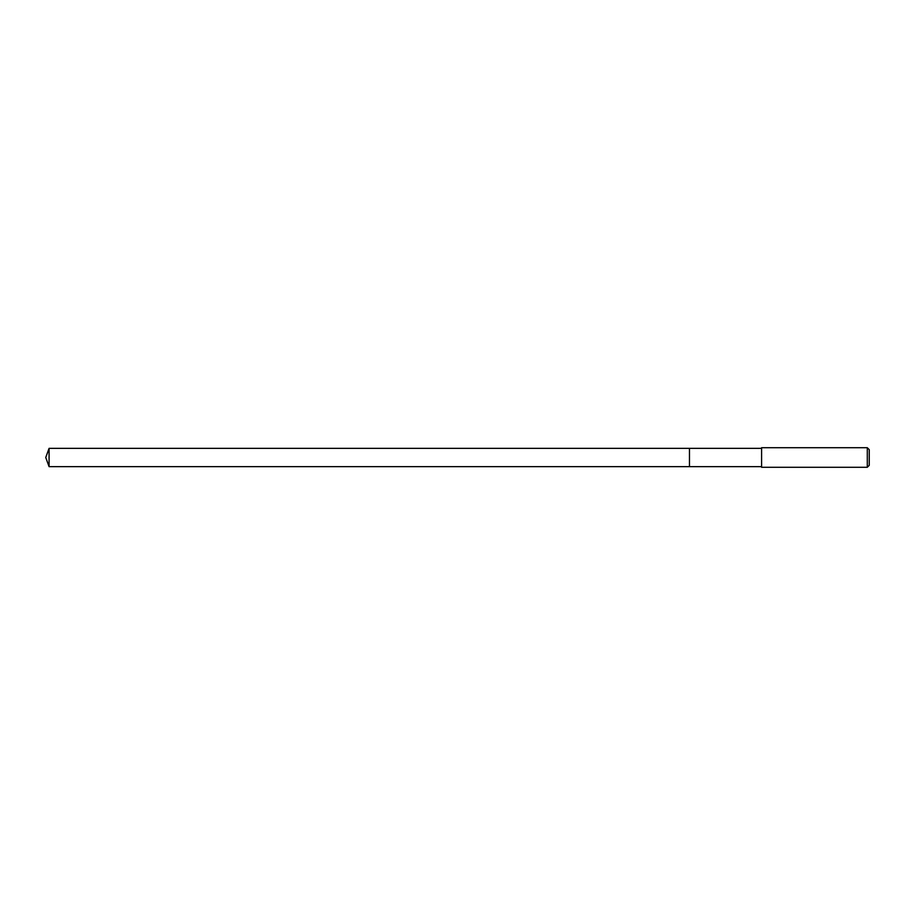 <?xml version="1.0" encoding="UTF-8"?>
<svg xmlns="http://www.w3.org/2000/svg" width="915" height="915" viewBox="0 0 915 915"><rect width="100%" height="100%" fill="white"/><g stroke="black" fill="none" stroke-linecap="round" stroke-linejoin="round"><path stroke-width="1.37" d="M761.589 448.35L49.078 448.35L49.078 466.65L689.464 466.65L689.464 448.35L689.464 466.65L761.589 466.65M49.078 466.65L45.75 457.5L49.078 448.35M761.589 447.709L761.589 467.291L867.294 467.291L867.294 447.709L761.589 447.709M867.294 447.709L869.25 449.665L869.25 465.335L867.294 467.291"/></g></svg>
